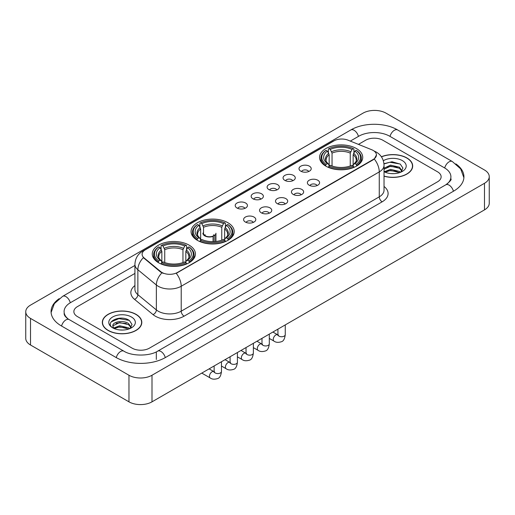 <?xml version="1.0" encoding="UTF-8"?>
<svg xmlns="http://www.w3.org/2000/svg" width="515" height="515" viewBox="0 0 515 515"><rect width="100%" height="100%" fill="white"/><g stroke="black" fill="none" stroke-linecap="round" stroke-linejoin="round"><path stroke-width="0.77" d="M227.907 222.731A21.579 12.457 0 0 0 204.397 220.034A21.579 12.457 0 0 0 191.071 231.538A21.579 12.457 0 0 0 197.393 240.351A21.579 12.457 0 0 0 220.909 243.048A21.579 12.457 0 0 0 234.228 231.538A21.579 12.457 0 0 0 227.907 222.731M189.102 245.134A21.579 12.457 0 0 0 165.592 242.436A21.579 12.457 0 0 0 152.273 253.94A21.579 12.457 0 0 0 158.588 262.753A21.579 12.457 0 0 0 182.104 265.45A21.579 12.457 0 0 0 195.423 253.94A21.579 12.457 0 0 0 189.102 245.134M356.412 148.539A21.579 12.457 0 0 0 332.896 145.842A21.579 12.457 0 0 0 319.577 157.352A21.579 12.457 0 0 0 325.898 166.158A21.579 12.457 0 0 0 349.408 168.856A21.579 12.457 0 0 0 362.727 157.352A21.579 12.457 0 0 0 356.412 148.539M300.792 171.18A6.109 3.528 180 0 1 299.582 170.182A6.109 3.528 180 0 1 301.603 165.798A6.109 3.528 180 0 1 309.431 166.191A6.109 3.528 180 0 1 310.642 170.182A6.109 3.528 180 0 1 300.792 171.18M308.685 171.54A3.663 2.118 0 0 0 307.706 170.51A3.663 2.118 0 0 0 304.095 169.976A3.663 2.118 0 0 0 301.539 171.54M284.847 180.385A6.109 3.528 180 0 1 283.636 179.387A6.109 3.528 180 0 1 285.658 175.003A6.109 3.528 180 0 1 293.486 175.396A6.109 3.528 180 0 1 294.696 179.387A6.109 3.528 180 0 1 284.847 180.385M292.739 180.752A3.663 2.118 0 0 0 291.754 179.722A3.663 2.118 0 0 0 288.149 179.181A3.663 2.118 0 0 0 285.593 180.752M268.901 189.591A6.109 3.528 180 0 1 267.691 188.593A6.109 3.528 180 0 1 269.712 184.209A6.109 3.528 180 0 1 277.534 184.608A6.109 3.528 180 0 1 278.75 188.593A6.109 3.528 180 0 1 268.901 189.591M276.793 189.958A3.663 2.118 0 0 0 275.808 188.928A3.663 2.118 0 0 0 272.197 188.393A3.663 2.118 0 0 0 269.641 189.958M252.949 198.796A6.109 3.528 180 0 1 251.738 197.799A6.109 3.528 180 0 1 253.76 193.421A6.109 3.528 180 0 1 261.588 193.814A6.109 3.528 180 0 1 262.798 197.799A6.109 3.528 180 0 1 252.949 198.796M260.841 199.163A3.663 2.118 0 0 0 259.863 198.133A3.663 2.118 0 0 0 256.251 197.599A3.663 2.118 0 0 0 253.695 199.163M237.003 208.009A6.109 3.528 180 0 1 235.793 207.011A6.109 3.528 180 0 1 237.814 202.627A6.109 3.528 180 0 1 245.642 203.019A6.109 3.528 180 0 1 246.852 207.011A6.109 3.528 180 0 1 237.003 208.009M244.895 208.369A3.663 2.118 0 0 0 243.91 207.339A3.663 2.118 0 0 0 240.305 206.805A3.663 2.118 0 0 0 237.75 208.369M309.174 185.22A6.109 3.528 180 0 1 307.957 184.222A6.109 3.528 180 0 1 309.985 179.844A6.109 3.528 180 0 1 317.807 180.237A6.109 3.528 180 0 1 319.017 184.222A6.109 3.528 180 0 1 309.174 185.22M317.066 185.587A3.663 2.118 0 0 0 316.081 184.557A3.663 2.118 0 0 0 312.47 184.022A3.663 2.118 0 0 0 309.914 185.587M293.222 194.425A6.109 3.528 180 0 1 292.011 193.428A6.109 3.528 180 0 1 294.033 189.05A6.109 3.528 180 0 1 301.861 189.443A6.109 3.528 180 0 1 303.071 193.428A6.109 3.528 180 0 1 293.222 194.425M301.114 194.792A3.663 2.118 0 0 0 300.136 193.762A3.663 2.118 0 0 0 296.524 193.228A3.663 2.118 0 0 0 293.968 194.792M277.276 203.637A6.109 3.528 180 0 1 276.066 202.64A6.109 3.528 180 0 1 278.087 198.256A6.109 3.528 180 0 1 285.915 198.648A6.109 3.528 180 0 1 287.125 202.64A6.109 3.528 180 0 1 277.276 203.637M285.168 203.998A3.663 2.118 0 0 0 284.183 202.968A3.663 2.118 0 0 0 280.578 202.434A3.663 2.118 0 0 0 278.023 203.998M261.33 212.843A6.109 3.528 180 0 1 260.12 211.845A6.109 3.528 180 0 1 262.141 207.461A6.109 3.528 180 0 1 269.963 207.854A6.109 3.528 180 0 1 271.173 211.845A6.109 3.528 180 0 1 261.33 212.843M269.223 213.21A3.663 2.118 0 0 0 268.238 212.18A3.663 2.118 0 0 0 264.626 211.639A3.663 2.118 0 0 0 262.071 213.21M245.378 222.049A6.109 3.528 180 0 1 244.168 221.051A6.109 3.528 180 0 1 246.189 216.673A6.109 3.528 180 0 1 254.017 217.066A6.109 3.528 180 0 1 255.228 221.051A6.109 3.528 180 0 1 245.378 222.049M253.271 222.416A3.663 2.118 0 0 0 252.292 221.386A3.663 2.118 0 0 0 248.681 220.851A3.663 2.118 0 0 0 246.125 222.416M371.753 149.756A10.989 6.347 180 0 1 373.221 150.47A10.989 6.347 180 0 1 376.439 154.957A10.989 6.347 180 0 1 373.221 159.444L177.475 272.454A10.989 6.347 180 0 1 160.699 271.611L144.103 257.925A10.989 6.347 180 0 1 142.114 254.288A10.989 6.347 180 0 1 145.333 249.794L333.971 140.885A10.989 6.347 180 0 1 348.05 140.177L371.753 149.756M384.036 176.182A19.744 11.401 0 0 0 412.682 166.01A19.744 11.401 0 0 0 406.902 157.951A19.744 11.401 0 0 0 381.39 156.76M136.024 314.337A19.744 11.401 0 0 0 114.504 311.871A19.744 11.401 0 0 0 102.318 322.396A19.744 11.401 0 0 0 108.099 330.463A19.744 11.401 0 0 0 129.619 332.928A19.744 11.401 0 0 0 141.805 322.396A19.744 11.401 0 0 0 136.024 314.337M376.439 154.957L374.289 159L373.221 159.772L176.239 273.343A14.246 8.227 60 0 1 181.216 286.25A16.287 9.399 180 0 1 158.189 286.25A16.287 9.399 180 0 1 156.36 284.995L137.865 269.744A16.287 9.399 180 0 1 134.924 264.356L134.924 289.282A16.287 9.399 0 0 0 137.865 294.677L156.36 309.927A16.287 9.399 0 0 0 158.189 311.182A16.287 9.399 0 0 0 181.216 311.182L379.265 196.839A16.287 9.399 0 0 0 384.036 190.19L384.036 165.264A16.287 9.399 180 0 1 379.265 171.907A14.246 8.227 -120 0 0 374.289 159M163.165 273.343L160.699 272.094L143.363 257.655A14.246 9.528 129.5 0 0 137.865 269.744L137.865 294.677A4.069 2.723 -50.5 0 1 134.531 299.35A20.355 11.755 180 0 1 134.924 285.555M132.136 348.159A12.212 7.049 0 0 0 149.408 348.159L437.557 181.795A12.212 7.049 0 0 0 441.136 176.812A12.212 7.049 0 0 0 437.557 171.823L382.864 140.247A12.212 7.049 0 0 0 365.592 140.247L358.44 144.374L365.592 140.247A12.212 7.049 0 0 1 382.864 140.247L437.557 171.823A12.212 7.049 0 0 1 441.136 176.812A12.212 7.049 0 0 1 437.557 181.795L149.408 348.159A12.212 7.049 0 0 1 132.136 348.159L77.443 316.583L132.136 348.159M134.924 273.426L77.443 306.612A12.212 7.049 0 0 0 73.864 311.594A12.212 7.049 0 0 0 77.443 316.583A12.212 7.049 0 0 1 73.864 311.594A12.212 7.049 0 0 1 77.443 306.612L134.924 273.426M384.036 176.053A19.538 11.285 0 0 0 412.483 166.01A19.538 11.285 0 0 0 406.76 158.034A19.538 11.285 0 0 0 381.467 156.875M390.731 173.561L393.801 173.652M384.634 171.617L390.557 169.358L399.447 171.437L400.522 172.3M385.181 172.184L390.557 170.414L399.64 172.622M384.036 170.671A9.199 5.311 0 0 0 385.259 172.255M384.036 168.218L390.557 165.135L399.447 167.214L402.086 170.864M384.036 169.274L390.557 166.191L399.447 168.27L401.88 171.141M384.036 171.688A13.274 7.661 0 0 0 402.324 171.424A13.274 7.661 0 0 0 402.324 160.59A13.274 7.661 0 0 0 383.327 160.725M400.837 172.165L402.917 168.083L400.284 164.124L392.012 161.749L383.952 163.699M384.724 172.029L384.036 171.295M383.978 163.95L389.836 162.257L400.103 164.002M386.907 167.008L389.836 166.474L397.168 167.105M386.907 171.231L389.836 170.697L397.168 171.328M108.24 330.379A19.538 11.285 0 0 0 129.535 332.825A19.538 11.285 0 0 0 141.599 322.396A19.538 11.285 0 0 0 135.876 314.42A19.538 11.285 0 0 0 114.581 311.974A19.538 11.285 0 0 0 102.517 322.396A19.538 11.285 0 0 0 108.24 330.379M119.853 329.954L122.924 330.044M113.751 328.01L119.68 325.75L128.563 327.823L129.638 328.686M114.298 328.576L119.68 326.806L128.756 329.014M113.847 328.416L112.894 326.188A9.199 5.311 0 0 0 114.382 328.647M131.209 327.257L128.563 323.607C123.04 319.487 111.678 322.03 112.894 326.188L112.862 325.783M112.92 326.317L113.171 325.635L119.68 322.583L128.563 324.662L131.003 327.527M129.954 328.557L132.033 324.476L129.407 320.51C120.092 313.822 103.547 322.641 113.1 328.049L113.577 328.338M131.447 316.983A13.274 7.661 0 0 0 112.676 316.983A13.274 7.661 0 0 0 112.676 327.817A13.274 7.661 0 0 0 131.447 327.817A13.274 7.661 0 0 0 131.447 316.983M111.163 321.843L118.952 318.643L129.226 320.394M116.03 323.401L118.952 322.866L126.284 323.497M116.03 327.617L118.952 327.089L126.284 327.72M325.506 165.927L326.085 164.388A19.377 11.188 0 0 1 326.085 150.316L327.418 151.082A17.504 10.107 0 0 0 327.418 163.615L328.737 164.362L329.162 165.933M329.162 165.296L329.162 154.77L327.418 151.082M328.39 152.749L328.39 148.983L328.969 148.648A19.377 11.188 0 0 1 353.341 148.648L352.009 149.421A17.504 10.107 0 0 0 330.295 149.421L332.04 153.11L332.04 165.978M350.264 165.978L350.264 153.11L352.009 149.421M328.39 167.047A20.194 11.658 0 0 0 353.921 167.047L353.341 166.049A19.377 11.188 0 0 1 328.969 166.049L328.39 167.394M353.921 167.394L353.921 167.047M326.085 150.316L325.506 150.644A20.194 11.658 0 0 0 320.961 158.015A20.194 11.658 0 0 0 325.506 165.386M353.341 148.648L353.921 148.983L353.921 152.749M328.969 166.049L330.295 165.276A17.504 10.107 0 0 0 352.009 165.276L353.341 166.049M327.418 163.615L326.085 164.388M330.295 149.421L328.969 148.648M328.737 153.348A15.656 9.038 0 0 0 328.737 164.362L328.808 164.414C326.587 162.264 325.68 160.802 326.092 160.03A15.064 8.697 0 0 1 329.162 154.77M356.798 165.386A20.194 11.658 0 0 0 361.343 158.015A20.194 11.658 0 0 0 356.798 150.644L356.219 150.316A19.377 11.188 0 0 1 356.219 164.388L356.798 165.927M356.219 164.388L354.887 163.615A17.504 10.107 0 0 0 354.887 151.082L356.219 150.316M354.887 151.082L353.148 154.77L353.148 165.296L353.573 164.362L354.887 163.615M353.148 154.77A15.064 8.697 0 0 1 356.219 160.03C356.625 160.809 355.717 162.264 353.496 164.414L353.573 164.362A15.656 9.038 0 0 0 353.573 153.348M353.148 165.933L353.148 165.296M197.007 240.119L197.586 238.574A19.377 11.188 0 0 1 197.586 224.501L198.919 225.274A17.504 10.107 0 0 0 198.919 237.808L200.232 238.554L200.657 240.125M200.657 239.481L200.657 228.963L198.919 225.274M199.884 226.941L199.884 223.169L200.464 222.841A19.377 11.188 0 0 1 224.836 222.841L223.504 223.613A17.504 10.107 0 0 0 201.796 223.613L203.534 227.295L203.534 234.164M221.765 240.17L221.765 227.295L223.504 223.613M199.884 241.239A20.194 11.658 0 0 0 225.416 241.239L224.836 240.235A19.377 11.188 0 0 1 200.464 240.235L199.884 241.58M225.416 241.58L225.416 241.239M197.586 224.501L197.007 224.836A20.194 11.658 0 0 0 192.456 232.207A20.194 11.658 0 0 0 197.007 239.572M224.836 222.841L225.416 223.169L225.416 226.941M200.464 240.235L201.796 239.469A17.504 10.107 0 0 0 223.504 239.469L224.836 240.235M198.919 237.808L197.586 238.574M201.796 223.613L200.464 222.841M200.232 227.54A15.656 9.038 0 0 0 200.232 238.554L200.309 238.606C198.082 236.449 197.174 234.995 197.586 234.222A15.064 8.697 0 0 1 200.657 228.963M228.293 239.572A20.194 11.658 0 0 0 232.844 232.207A20.194 11.658 0 0 0 228.293 224.836L227.714 224.501A19.377 11.188 0 0 1 227.714 238.574L228.293 240.119M227.714 238.574L226.381 237.808A17.504 10.107 0 0 0 226.381 225.274L227.714 224.501M226.381 225.274L224.643 228.963L224.643 239.481L225.068 238.554L226.381 237.808M224.643 228.963A15.064 8.697 0 0 1 227.714 234.222C228.126 234.995 227.218 236.456 224.997 238.606L225.068 238.554A15.656 9.038 0 0 0 225.068 227.54M224.643 240.125L224.643 239.481M158.202 262.521L158.781 260.976A19.377 11.188 0 0 1 158.781 246.904L160.114 247.676A17.504 10.107 0 0 0 160.114 260.21L161.427 260.957L161.852 262.528M161.852 261.89L161.852 251.365L160.114 247.676M161.079 249.344L161.079 245.578L161.659 245.243A19.377 11.188 0 0 1 186.031 245.243L184.705 246.016A17.504 10.107 0 0 0 162.991 246.016L164.736 249.704L164.736 262.573M182.96 262.573L182.96 249.704L184.705 246.016M161.079 263.641A20.194 11.658 0 0 0 186.61 263.641L186.031 262.644A19.377 11.188 0 0 1 161.659 262.644L161.079 263.983M186.61 263.983L186.61 263.641M158.781 246.904L158.202 247.239A20.194 11.658 0 0 0 153.657 254.61A20.194 11.658 0 0 0 158.202 261.981M186.031 245.243L186.61 245.578L186.61 249.344M161.659 262.644L162.991 261.871A17.504 10.107 0 0 0 184.705 261.871L186.031 262.644M160.114 260.21L158.781 260.976M162.991 246.016L161.659 245.243M161.427 249.942A15.656 9.038 0 0 0 161.427 260.957L161.504 261.008C159.277 258.852 158.369 257.397 158.781 256.625A15.064 8.697 0 0 1 161.852 251.365M189.494 261.981A20.194 11.658 0 0 0 194.039 254.61A20.194 11.658 0 0 0 189.494 247.239L188.915 246.904A19.377 11.188 0 0 1 188.915 260.976L189.494 262.521M188.915 260.976L187.582 260.21A17.504 10.107 0 0 0 187.582 247.676L188.915 246.904M187.582 247.676L185.838 251.365L185.838 261.89L186.263 260.957L187.582 260.21M185.838 251.365A15.064 8.697 0 0 1 188.908 256.625C189.32 257.397 188.413 258.858 186.192 261.008L186.263 260.957A15.656 9.038 0 0 0 186.263 249.942M185.838 262.528L185.838 261.89M215.94 241.464L215.94 233.237A6.515 3.76 180 0 1 214.813 235.349L214.813 241.567M202.91 233.237A6.515 3.76 0 0 0 204.822 235.896A6.515 3.76 0 0 0 213.088 236.346L213.088 241.644M213.339 241.638L213.339 235.825A4.481 2.588 0 0 0 213.905 234.563M203.534 232.304A6.109 3.528 -0 0 0 205.112 235.728A6.109 3.528 -0 0 0 212.792 236.179L213.088 236.346M213.339 235.825L214.813 235.349M204.951 234.563A4.481 2.588 0 0 0 205.775 236.057M446.846 184.164A21.984 12.695 0 0 0 450.908 176.812A21.984 12.695 0 0 0 444.464 167.839L389.771 136.263A21.984 12.695 0 0 0 358.685 136.263L350.316 141.091M134.924 265.444L70.536 302.62A21.984 12.695 0 0 0 64.092 311.594A21.984 12.695 0 0 0 68.154 318.946M128.969 375.248A16.287 9.399 0 0 0 151.996 375.248L484.48 183.295A16.287 9.399 0 0 0 489.25 176.645A16.287 9.399 0 0 0 484.48 169.995L386.031 113.158A16.287 9.399 0 0 0 363.004 113.158L30.52 305.118A16.287 9.399 0 0 0 25.75 311.762A16.287 9.399 0 0 0 30.52 318.412L128.969 375.248L128.969 401.842A16.287 9.399 0 0 0 151.996 401.842L484.48 209.882A16.287 9.399 0 0 0 489.25 203.238L489.25 176.645M25.75 311.762L25.75 338.355A16.287 9.399 0 0 0 30.52 345.005L128.969 401.842M59.161 298.668A35.014 20.214 0 0 0 51.069 311.594A35.014 20.214 0 0 0 61.324 325.892L116.017 357.468A35.014 20.214 0 0 0 165.527 357.468L453.676 191.104A35.014 20.214 0 0 0 463.931 176.812A35.014 20.214 0 0 0 455.839 163.886M144.103 257.925L144.103 258.408M160.699 271.611L160.699 272.094M177.475 272.454L177.475 272.783M373.221 159.444L373.221 159.772M184.093 316.165A4.069 2.35 60 0 1 181.216 311.182L181.216 286.25L379.265 171.907L379.265 196.839A4.069 2.35 60 0 0 382.143 201.822L184.093 316.165A20.355 11.755 180 0 1 155.311 316.165A20.355 11.755 180 0 1 153.026 314.601L134.531 299.35M384.036 165.264C383.759 159.405 381.184 155.015 376.317 152.092L374.257 151.088A14.246 6.676 112 0 0 374.07 151.017M144.123 250.631A14.246 8.227 -120 0 0 142.642 251.185C137.775 254.107 135.2 258.498 134.924 264.356M142.642 251.185L332.774 141.413A14.246 8.227 60 0 1 333.855 140.956M161.916 272.847A14.246 9.528 129.5 0 0 156.36 284.995L156.36 309.927A4.069 2.723 -50.5 0 1 153.026 314.601M384.036 186.462A20.355 11.755 180 0 1 382.143 201.822M350.264 153.11A15.064 8.697 0 0 0 332.04 153.11M350.689 151.687A15.656 9.038 0 0 0 331.615 151.687M221.765 227.295A15.064 8.697 0 0 0 203.534 227.295M222.19 225.879A15.656 9.038 0 0 0 203.11 225.879M182.96 249.704A15.064 8.697 0 0 0 164.736 249.704M183.385 248.282A15.656 9.038 0 0 0 164.311 248.282M285.259 324.907L285.259 334.634A3.663 2.118 180 0 1 284.016 336.218A3.663 2.118 180 0 1 279.001 336.128A3.663 2.118 180 0 1 277.933 334.634L277.81 335.426L278.139 335.156M285.259 334.634C284.756 338.889 283.437 341.265 281.306 341.76C278.28 342.7 275.847 342.488 274.006 341.13A3.663 2.118 -60 0 1 273.446 338.194A3.663 2.118 -60 0 1 275.834 334.962A3.663 2.118 -60 0 1 276.001 334.879A3.663 2.118 -60 0 1 277.669 334.782L278.415 335.078M269.313 334.113L269.313 343.84A3.663 2.118 180 0 1 268.07 345.43A3.663 2.118 180 0 1 263.056 345.333A3.663 2.118 180 0 1 261.981 343.84L261.865 344.632L262.193 344.361M269.313 343.84C268.811 348.095 267.491 350.47 265.36 350.973C262.335 351.906 259.901 351.694 258.06 350.335A3.663 2.118 -60 0 1 257.494 347.4A3.663 2.118 -60 0 1 259.888 344.175A3.663 2.118 -60 0 1 260.049 344.084A3.663 2.118 -60 0 1 261.723 343.994L262.463 344.284M253.361 343.318L253.361 353.045A3.663 2.118 180 0 1 252.125 354.635A3.663 2.118 180 0 1 247.11 354.545A3.663 2.118 180 0 1 246.035 353.045L245.919 353.837L246.247 353.567M253.361 353.045C252.859 357.301 251.545 359.676 249.408 360.178C246.382 361.112 243.949 360.906 242.108 359.547A3.663 2.118 -60 0 1 241.548 356.612A3.663 2.118 -60 0 1 243.943 353.38A3.663 2.118 -60 0 1 244.104 353.29A3.663 2.118 -60 0 1 245.771 353.2L246.518 353.49M237.415 352.524L237.415 362.257A3.663 2.118 180 0 1 236.173 363.841A3.663 2.118 180 0 1 231.158 363.751A3.663 2.118 180 0 1 230.089 362.257L229.967 363.049L230.295 362.772M237.415 362.257C236.913 366.513 235.593 368.888 233.462 369.384C230.437 370.324 228.003 370.111 226.162 368.753A3.663 2.118 -60 0 1 225.602 365.817A3.663 2.118 -60 0 1 227.997 362.586A3.663 2.118 -60 0 1 228.158 362.502A3.663 2.118 -60 0 1 229.825 362.406L230.572 362.702M221.469 361.736L221.469 371.463A3.663 2.118 180 0 1 220.227 373.047A3.663 2.118 180 0 1 215.212 372.957A3.663 2.118 180 0 1 214.137 371.463L214.021 372.255L214.349 371.985M221.469 371.463C220.967 375.718 219.648 378.094 217.517 378.589C214.491 379.529 212.058 379.317 210.217 377.959A3.663 2.118 -60 0 1 209.65 375.023A3.663 2.118 -60 0 1 212.045 371.798A3.663 2.118 -60 0 1 212.212 371.708A3.663 2.118 -60 0 1 213.88 371.611L214.62 371.907M165.283 357.61A6.515 3.76 -120 0 0 160.925 351.481A6.515 3.76 -120 0 0 157.667 351.159C149.653 356.341 131.885 356.341 123.877 351.159L69.184 319.583C68.534 319.345 65.36 317.182 64.362 314.89L64.092 313.59M116.261 357.61A6.515 3.76 -60 0 1 120.619 351.481A6.515 3.76 -60 0 1 123.877 351.159M61.568 326.034A6.515 3.76 -60 0 1 65.926 319.905A6.515 3.76 -60 0 1 69.184 319.583M51.101 312.515L54.345 303.657L62.669 296.318A6.515 3.76 60 0 1 65.926 296.64A6.515 3.76 60 0 1 70.291 302.769M62.669 296.318L350.824 129.954A6.515 3.76 60 0 1 354.075 130.276A6.515 3.76 60 0 1 358.44 136.398M350.824 129.954C363.526 122.396 384.93 122.396 397.638 129.954A6.515 3.76 120 0 0 394.381 130.276A6.515 3.76 120 0 0 390.016 136.398M463.899 177.727L460.655 168.869L452.331 161.53A6.515 3.76 120 0 0 449.074 161.852A6.515 3.76 120 0 0 444.709 167.98M453.432 191.245A6.515 3.76 -120 0 0 449.074 185.123A6.515 3.76 -120 0 0 445.816 184.801L157.667 351.159M151.996 401.842L151.996 375.248M30.52 345.005L30.52 318.412M484.48 209.882L484.48 183.295M156.315 359.464L156.315 352.151M332.774 141.413L335.387 140.196M412.483 167.639L412.483 166.01M141.599 324.032L141.599 322.396M102.517 324.032L102.517 322.396M320.961 161.742L320.961 158.015M361.343 161.742L361.343 158.015M192.456 235.928L192.456 232.207M232.844 235.928L232.844 232.207M153.657 258.33L153.657 254.61M194.039 258.33L194.039 254.61M274.006 341.13L269.313 338.419M277.933 329.137L277.933 334.634M277.669 334.782L272.905 332.033M258.06 350.335L253.361 347.625M261.981 338.342L261.981 343.84M261.723 343.994L256.959 341.245M242.108 359.547L237.415 356.837M246.035 347.548L246.035 353.045M245.771 353.2L241.014 350.451M226.162 368.753L221.469 366.043M230.089 356.76L230.089 362.257M229.825 362.406L225.068 359.657M210.217 377.959L201.79 373.098M214.137 365.965L214.137 371.463M213.88 371.611L209.116 368.862M450.908 178.808C451.816 179.465 450.116 181.46 445.816 184.801M397.638 129.954L452.331 161.53"/></g></svg>
